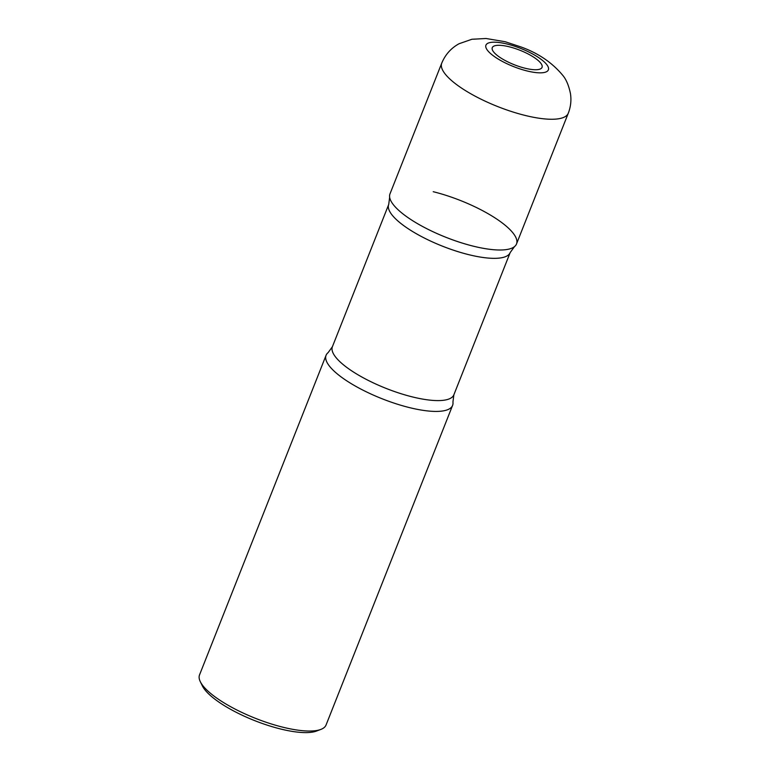<?xml version="1.0" encoding="UTF-8"?>
<svg xmlns="http://www.w3.org/2000/svg" width="770" height="770" viewBox="0 0 770 770"><rect width="100%" height="100%" fill="white"/><g stroke="black" fill="none" stroke-linecap="round" stroke-linejoin="round"><path stroke-width="1.16" d="M493.378 51.619A26.767 7.777 -158.4 0 1 509.278 46.806A26.767 7.777 -158.4 0 1 540.935 63.4A26.767 7.777 -158.4 0 1 525.034 68.222A26.767 7.777 -158.4 0 1 493.378 51.619M516.506 243.975A68.039 19.779 -158.4 0 1 459.777 242.29A68.039 19.779 -158.4 0 1 392.796 203.954A68.039 19.779 -158.4 0 1 389.986 193.886L441.749 63.13A68.039 19.779 -158.4 0 0 444.56 73.208A68.039 19.779 -158.4 0 0 511.54 111.544A68.039 19.779 -158.4 0 0 568.279 113.228L516.506 243.975M452.596 405.395A68.039 19.779 -158.4 0 1 395.867 403.711A68.039 19.779 -158.4 0 1 328.886 365.375A68.039 19.779 -158.4 0 1 326.076 355.297L199.526 674.915A68.039 19.779 -158.4 0 0 200.306 681.681A68.039 19.779 -158.4 0 0 202.346 684.982A68.039 19.779 -158.4 0 0 259.509 719.892A68.039 19.779 -158.4 0 0 320.859 729.411A68.039 19.779 -158.4 0 0 326.056 725.003L452.596 405.395M320.859 729.411L316.48 731.067A64.41 18.721 -158.4 0 1 258.402 722.058A64.41 18.721 -158.4 0 1 204.291 689.006A64.41 18.721 -158.4 0 1 202.366 685.887L200.306 681.681M392.796 203.954A68.039 19.779 -158.4 0 1 389.649 197.236A68.039 19.779 21.6 0 0 473.281 246.159A68.039 19.779 21.6 0 0 514.456 246.66A68.039 19.779 -158.4 0 1 454.541 240.529A68.039 19.779 -158.4 0 1 392.796 203.954M328.886 365.375A68.039 19.779 -158.4 0 1 328.126 352.622A68.039 19.779 21.6 0 0 345.23 379.822A68.039 19.779 21.6 0 0 409.37 407.58A68.039 19.779 21.6 0 0 452.933 402.046A68.039 19.779 -158.4 0 1 401.055 405.318A68.039 19.779 -158.4 0 1 328.886 365.375M513.696 233.907A68.039 19.779 -158.4 0 1 514.456 246.66A68.039 19.779 21.6 0 0 497.353 219.46A68.039 19.779 21.6 0 0 433.212 191.701M546.979 64.901A33.572 9.76 -158.4 0 1 527.036 70.946A33.572 9.76 -158.4 0 1 487.333 50.127A33.572 9.76 -158.4 0 1 507.276 44.082A33.572 9.76 -158.4 0 1 546.979 64.901M510.183 252.56A65.325 18.99 -158.4 0 1 455.715 250.943A65.325 18.99 -158.4 0 1 391.42 214.137A65.325 18.99 -158.4 0 1 388.715 204.464A65.325 18.99 21.6 0 0 468.68 254.649A65.325 18.99 21.6 0 0 510.183 252.56L453.867 394.808A65.325 18.99 -158.4 0 1 399.399 393.191A65.325 18.99 -158.4 0 1 335.094 356.385A65.325 18.99 -158.4 0 1 332.399 346.721A65.325 18.99 21.6 0 0 412.364 396.906A65.325 18.99 21.6 0 0 453.867 394.808L452.933 402.046L453.867 394.808L510.183 252.56L514.456 246.66L510.183 252.56M568.279 113.228C570.743 106.866 571.475 100.35 570.474 93.68C568.78 85.441 566.152 79.262 562.601 75.142C552.129 62.63 538.403 53.284 521.415 47.105L505.187 41.734L486.043 38.5L471.904 39.26L459.093 43.726C451.114 48.077 445.329 54.545 441.749 63.13M389.649 197.236L388.715 204.464L332.399 346.721L328.126 352.622L332.399 346.721L388.715 204.464L389.649 197.236"/></g></svg>
